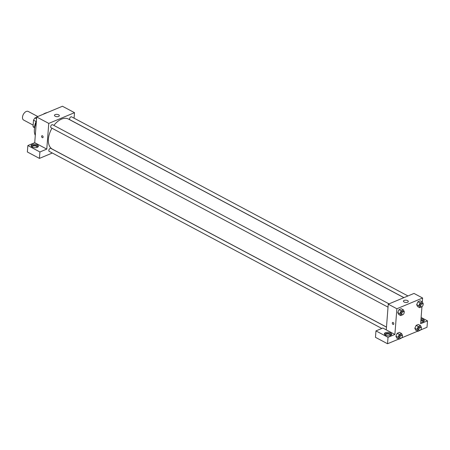 <?xml version="1.0" encoding="UTF-8"?>
<svg xmlns="http://www.w3.org/2000/svg" width="450" height="450" viewBox="0 0 450 450"><rect width="100%" height="100%" fill="white"/><g stroke="black" fill="none" stroke-linecap="round" stroke-linejoin="round"><path stroke-width="0.67" d="M37.777 116.533L28.226 111.448A4.877 2.919 118 0 0 24.671 112.579A4.877 2.919 118 0 0 22.5 117.186A4.877 2.919 118 0 0 23.642 120.054L33.137 125.111M36.562 118.783L34.988 117.945L36.681 117.242M34.554 127.282L33.03 126.467A6.548 3.921 118 0 0 34.059 127.496L34.543 127.755M33.03 126.467L33.514 120.184A6.548 3.921 118 0 1 34.988 117.945M36.129 121.573L33.514 120.184M34.554 128.126A9.748 5.839 -62 0 1 36.383 121.089M35.286 135.354A14.018 8.393 -62 0 1 36.259 122.715M43.127 114.3A14.018 8.393 -62 0 1 47.211 112.601M27.855 145.553L39.921 151.971L46.783 149.107L34.723 142.689L27.855 145.553L27.36 151.976L39.426 158.4L52.329 153.017M34.723 142.689L36.697 116.983L62.443 106.251L74.509 112.669L74.081 118.181M389.008 303.857L52.627 124.746A1.682 1.007 118 0 0 50.946 125.758A1.682 1.007 118 0 0 51.047 127.716L388.024 307.142M39.921 151.971L39.426 158.4M46.783 149.107L48.763 123.407L74.509 112.669M407.953 295.954L71.572 116.843A1.682 1.007 118 0 0 70.346 117.236A1.682 1.007 118 0 0 69.598 118.823A1.682 1.007 118 0 0 69.992 119.812L403.942 297.63M386.488 327.127L50.805 148.393A1.682 1.007 118 0 0 49.579 148.781A1.682 1.007 118 0 0 48.831 150.373A1.682 1.007 118 0 0 49.224 151.363L381.825 328.461M51.986 128.216A17.066 10.215 118 0 0 48.386 139.112A17.066 10.215 118 0 0 52.38 149.164L386.494 327.066M403.875 297.658L68.417 119.042A17.066 10.215 118 0 0 53.882 125.415M41.946 135.731A1.069 0.692 -112.6 0 0 41.619 136.648A1.069 0.692 -112.6 0 0 42.283 137.655A1.069 0.692 67.4 0 1 41.619 136.648A1.069 0.692 67.4 0 1 41.946 135.731A1.069 0.692 67.4 0 1 42.992 136.451A1.069 0.692 67.4 0 1 42.767 137.7A1.069 0.692 67.4 0 1 42.283 137.655A1.069 0.692 -112.6 0 0 42.767 137.7M48.763 123.407L36.697 116.983M58.613 114.801A2.436 1.153 -175.6 0 1 59.327 115.701A2.436 1.153 -175.6 0 1 56.807 116.663A2.436 1.153 -175.6 0 1 54.467 115.329A2.436 1.153 -175.6 0 1 56.002 114.39A2.436 1.153 -175.6 0 1 58.613 114.801M32.152 144.579A3.656 1.727 -175.6 0 1 36.191 144.45A3.656 1.727 -175.6 0 1 38.379 146.233A3.656 1.727 -175.6 0 1 34.605 147.679A3.656 1.727 -175.6 0 1 31.089 145.671A3.656 1.727 -175.6 0 1 32.152 144.579M38.16 146.756A3.656 1.727 4.4 0 0 32.068 145.648A3.656 1.727 4.4 0 0 31.23 146.222M32.254 147.077A2.436 1.153 -175.6 0 1 32.226 146.835A2.436 1.153 -175.6 0 1 33.761 145.896A2.436 1.153 -175.6 0 1 36.371 146.306A2.436 1.153 -175.6 0 1 37.086 147.212A2.436 1.153 -175.6 0 1 37.012 147.442M386.274 329.878L382.826 328.039L375.964 330.902L388.024 337.326L394.892 334.463L386.274 329.878L388.254 304.172L413.994 293.434L422.612 298.024L422.314 301.939M375.964 330.902L375.469 337.331L387.534 343.749L398.689 339.098M401.625 337.877L417.634 331.2M420.576 329.974L427.005 327.291L427.5 320.867L420.637 323.73L421.937 306.787M420.891 320.411A2.436 1.153 -175.6 0 1 422.257 320.816A2.436 1.153 -175.6 0 1 422.966 321.722A2.436 1.153 -175.6 0 1 422.899 321.952M424.046 321.266A3.656 1.727 4.4 0 0 420.936 319.838M421.014 318.763A3.656 1.727 -175.6 0 1 424.266 320.743A3.656 1.727 -175.6 0 1 420.75 322.2M385.532 335.183A2.436 1.153 -175.6 0 1 385.498 334.941A2.436 1.153 -175.6 0 1 388.018 333.984A2.436 1.153 -175.6 0 1 390.358 335.317A2.436 1.153 -175.6 0 1 390.291 335.548M391.438 334.862A3.656 1.727 4.4 0 0 385.346 333.754A3.656 1.727 4.4 0 0 384.508 334.327M385.425 332.685A3.656 1.727 -175.6 0 1 389.464 332.556A3.656 1.727 -175.6 0 1 391.657 334.339A3.656 1.727 -175.6 0 1 387.877 335.784A3.656 1.727 -175.6 0 1 384.368 333.776A3.656 1.727 -175.6 0 1 385.425 332.685M388.024 337.326L387.534 343.749M421.116 317.469L427.5 320.867M420.216 330.283L417.921 331.352L416.993 329.406L418.292 326.531L416.137 325.384L418.371 324.456L416.137 325.384L414.838 328.258L415.766 330.204L414.838 328.264M422.038 306.636L419.743 307.704L417.589 306.557L416.655 304.616M419.743 307.704L418.815 305.758L420.114 302.884L417.96 301.736L420.188 300.808L417.96 301.736L416.661 304.611L417.589 306.557M403.088 314.533L400.793 315.608L398.644 314.46L397.71 312.514L399.009 309.639L401.243 308.711L399.009 309.639L401.164 310.787L403.397 309.853L404.325 311.799L404.117 312.261M399.347 334.434L397.192 333.287L399.42 332.359L397.192 333.287L395.893 336.161L396.821 338.108L395.893 336.161L398.048 337.309L399.347 334.434L401.574 333.506L402.502 335.447L402.3 335.908M394.892 334.463L396.872 308.756L422.612 298.024M407.582 300.611A2.436 1.153 -175.6 0 1 408.296 301.511A2.436 1.153 -175.6 0 1 405.776 302.473A2.436 1.153 -175.6 0 1 403.431 301.14A2.436 1.153 -175.6 0 1 404.972 300.201A2.436 1.153 -175.6 0 1 407.582 300.611M396.872 308.756L388.254 304.172M392.974 324.382A1.069 0.692 67.4 0 1 392.31 323.376A1.069 0.692 67.4 0 1 392.636 322.464A1.069 0.692 67.4 0 1 393.683 323.184A1.069 0.692 67.4 0 1 393.457 324.433A1.069 0.692 67.4 0 1 392.974 324.382M392.636 322.464A1.069 0.692 -112.6 0 0 392.316 323.376A1.069 0.692 -112.6 0 0 392.979 324.382A1.069 0.692 -112.6 0 0 393.457 324.433M400.793 315.608L399.864 313.661L401.164 310.787M403.746 311.704L402.885 311.248A1.682 1.007 118 0 0 401.659 311.636A1.682 1.007 118 0 0 400.911 313.223A1.682 1.007 118 0 0 401.304 314.213L402.165 314.674A1.682 1.007 118 0 0 403.847 313.661A1.682 1.007 118 0 0 403.746 311.704A1.682 1.007 118 0 0 402.519 312.098A1.682 1.007 118 0 0 401.771 313.684A1.682 1.007 118 0 0 402.165 314.674M398.644 314.46L397.71 312.514L399.864 313.661M403.397 309.853L401.243 308.711M420.114 302.884L422.342 301.956L423.27 303.902L423.067 304.358M422.696 303.806L421.836 303.345A1.682 1.007 118 0 0 420.609 303.733A1.682 1.007 118 0 0 419.856 305.325A1.682 1.007 118 0 0 420.249 306.315L421.116 306.771A1.682 1.007 118 0 0 422.792 305.764A1.682 1.007 118 0 0 422.696 303.806A1.682 1.007 118 0 0 421.47 304.194A1.682 1.007 118 0 0 420.722 305.781A1.682 1.007 118 0 0 421.116 306.771M418.815 305.758L416.661 304.611M422.342 301.956L420.188 300.808M401.271 338.181L398.976 339.255L398.048 337.309M401.929 335.351L401.068 334.896A1.682 1.007 118 0 0 399.842 335.284A1.682 1.007 118 0 0 399.094 336.87A1.682 1.007 118 0 0 399.488 337.866L400.348 338.321A1.682 1.007 118 0 0 402.024 337.309A1.682 1.007 118 0 0 401.929 335.351A1.682 1.007 118 0 0 400.702 335.745A1.682 1.007 118 0 0 399.954 337.331A1.682 1.007 118 0 0 400.348 338.321M398.976 339.255L396.821 338.108M401.574 333.506L399.42 332.359M418.292 326.531L420.525 325.603L421.453 327.549L421.245 328.005M420.874 327.454L420.013 326.993A1.682 1.007 118 0 0 418.787 327.381A1.682 1.007 118 0 0 418.039 328.973A1.682 1.007 118 0 0 418.433 329.963L419.293 330.418A1.682 1.007 118 0 0 420.975 329.411A1.682 1.007 118 0 0 420.874 327.454A1.682 1.007 118 0 0 419.647 327.842A1.682 1.007 118 0 0 418.899 329.428A1.682 1.007 118 0 0 419.293 330.418M417.921 331.352L415.766 330.204M416.993 329.406L414.838 328.258M420.525 325.603L418.371 324.456"/></g></svg>
